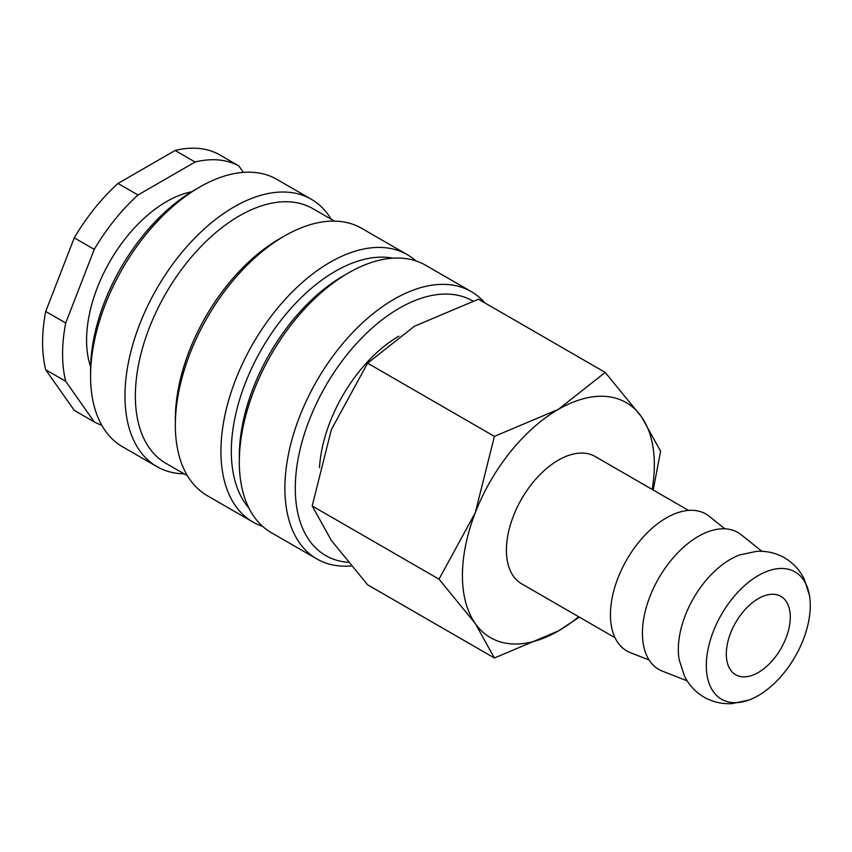 <?xml version="1.0" encoding="UTF-8"?>
<svg xmlns="http://www.w3.org/2000/svg" width="852" height="852" viewBox="0 0 852 852"><rect width="100%" height="100%" fill="white"/><g stroke="black" fill="none" stroke-linecap="round" stroke-linejoin="round"><path stroke-width="1.28" d="M809.4 595.101L804.182 579.019C799.73 570.009 793.18 562.948 784.532 557.815C775.757 552.884 766.363 550.743 756.342 551.393L739.792 554.918A73.506 42.44 120 0 0 730.302 559.391A73.506 42.44 120 0 0 678.33 649.416A73.506 42.44 120 0 0 679.204 659.874L684.422 675.956C688.874 684.965 695.424 692.026 704.072 697.16C712.847 702.091 722.24 704.231 732.262 703.582L748.812 700.056A73.506 42.44 120 0 0 758.291 695.583A73.506 42.44 120 0 0 809.4 595.101A73.506 42.44 120 0 0 758.291 575.547A73.506 42.44 120 0 0 706.319 665.572A73.506 42.44 120 0 0 748.812 700.056M484.884 302.939A154.372 89.119 120 0 0 471.231 291.586A154.372 89.119 120 0 0 352.281 332.94A154.372 89.119 120 0 0 284.898 488.292A154.372 89.119 120 0 0 316.869 558.955A154.372 89.119 120 0 0 351.184 565.93M472.849 301.012A147.013 84.88 120 0 0 359.533 340.278A147.013 84.88 120 0 0 295.293 488.292A147.013 84.88 120 0 0 348.17 562.309M471.231 291.586L425.649 265.27A154.372 89.119 120 0 0 348.468 272.917L343.271 275.92A147.013 84.88 120 0 0 239.316 455.969L239.316 461.976A154.372 89.119 120 0 0 271.287 532.638L316.869 558.955M392.974 258.177A147.013 84.88 120 0 0 286.24 313.802A147.013 84.88 120 0 0 231.318 451.358A147.013 84.88 120 0 0 248.795 507.888M415.904 260.914A154.372 89.119 120 0 0 407.256 254.652A154.372 89.119 120 0 0 288.306 296.006A154.372 89.119 120 0 0 220.924 451.358A154.372 89.119 120 0 0 252.895 522.02A154.372 89.119 120 0 0 262.64 526.376M407.256 254.652L361.685 228.336A154.372 89.119 120 0 0 284.493 235.983L279.296 238.986A147.013 84.88 120 0 0 175.342 419.035L175.342 425.041A154.372 89.119 120 0 0 207.313 495.704L252.895 522.02M334.474 221.115L312.822 208.612A147.013 84.88 120 0 0 199.538 248.007A147.013 84.88 120 0 0 135.361 395.956A147.013 84.88 120 0 0 165.81 463.254L187.451 475.757M331.162 219.209A154.372 89.119 120 0 0 311.3 199.251A154.372 89.119 120 0 0 192.35 240.605A154.372 89.119 120 0 0 124.967 395.956A154.372 89.119 120 0 0 156.938 466.619A154.372 89.119 120 0 0 184.149 473.84M311.3 199.251L276.911 179.399A154.372 89.119 120 0 0 199.73 187.046L194.533 190.049A147.013 84.88 120 0 0 90.578 370.098L90.578 376.105A154.372 89.119 120 0 0 122.55 446.767L156.938 466.619M191.636 191.764A113.092 65.295 120 0 0 86.584 340.097A113.092 65.295 120 0 0 90.621 366.733M45.71 311.449L65.7 322.993L94.263 249.391L74.262 237.857L45.71 311.449A147.013 84.88 120 0 0 42.6 342.397A147.013 84.88 120 0 0 45.71 369.757L74.262 410.387L94.263 421.921L65.7 381.302L45.71 369.757M65.7 322.993A147.013 84.88 120 0 0 62.59 353.942A147.013 84.88 120 0 0 65.7 381.302M653.207 490.017L660.609 451.23L641.481 416.766L605.208 372.409L558.379 409.343L494.405 436.384L475.278 512.723L439.004 579.168L475.278 623.526L494.405 657.989L558.379 630.949A135.702 78.352 120 0 0 578.668 616.741M652.174 489.421A135.702 78.352 120 0 0 654.336 464.745A135.702 78.352 120 0 0 641.481 416.766A135.702 78.352 120 0 0 558.379 409.343A135.702 78.352 120 0 0 475.278 512.723A135.702 78.352 120 0 0 462.423 575.547A135.702 78.352 120 0 0 475.278 623.526A135.702 78.352 120 0 0 558.379 630.949L579.339 617.125M494.405 657.989L367.606 584.781L331.343 540.424L312.205 505.96L331.343 429.621L367.606 363.176L414.445 326.241L478.419 299.201L605.208 372.409M761.965 551.329L741.133 534.715A79.066 45.646 120 0 0 679.193 551.329A79.066 45.646 120 0 0 642.419 633.217A79.066 45.646 120 0 0 662.377 671.131L687.181 680.865M724.892 528.804L709.152 516.248A79.066 45.646 120 0 0 647.201 532.862A79.066 45.646 120 0 0 610.426 614.75A79.066 45.646 120 0 0 630.384 652.664L649.128 660.023M615.027 637.733L521.626 583.812A73.506 42.44 -60 0 1 506.407 550.158A73.506 42.44 -60 0 1 538.485 476.183A73.506 42.44 -60 0 1 595.133 456.491L688.533 510.412M790.283 617.104A45.231 26.114 -60 0 1 770.538 662.622A45.231 26.114 -60 0 1 735.681 674.741A45.231 26.114 -60 0 1 726.309 654.038A45.231 26.114 -60 0 1 746.054 608.509A45.231 26.114 -60 0 1 780.911 596.389A45.231 26.114 -60 0 1 790.283 617.104M367.606 363.176L494.405 436.384M312.205 505.96L439.004 579.168M195.097 162.018L175.107 150.474L118.002 183.446L137.992 194.991L195.097 162.018A147.013 84.88 120 0 1 238.837 165.927L243.363 172.36M175.107 150.474A147.013 84.88 120 0 1 218.847 154.382L238.837 165.927M118.002 183.446A147.013 84.88 120 0 0 74.262 237.857M137.992 194.991A147.013 84.88 120 0 0 94.263 249.391M94.263 421.921A147.013 84.88 120 0 0 101.75 425.201M199.73 187.046A154.372 89.119 120 0 0 90.578 376.105M284.493 235.983A154.372 89.119 120 0 0 175.342 425.041M348.468 272.917A154.372 89.119 120 0 0 239.316 461.976M398.864 336.157A113.092 65.295 120 0 0 319.489 467.695"/></g></svg>
